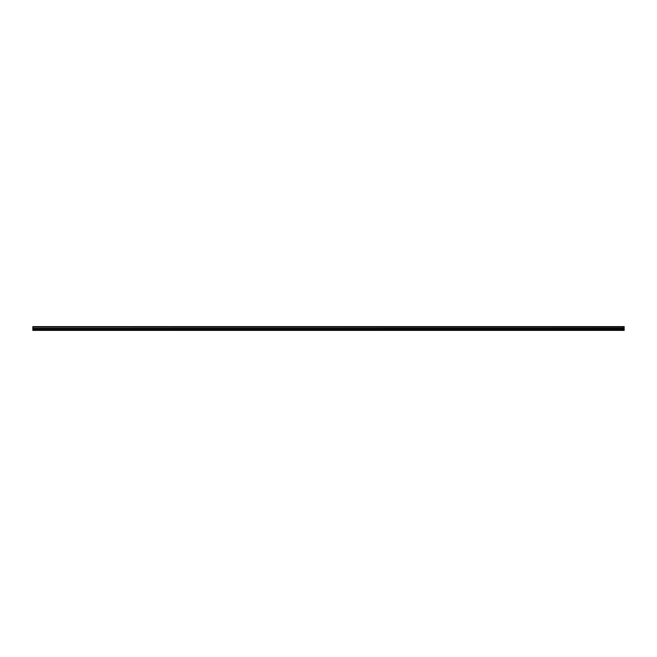 <?xml version="1.0" encoding="UTF-8"?>
<svg xmlns="http://www.w3.org/2000/svg" width="657" height="657" viewBox="0 0 657 657"><rect width="100%" height="100%" fill="white"/><g stroke="black" fill="none" stroke-linecap="round" stroke-linejoin="round"><path stroke-width="0.99" d="M32.85 327.079L32.85 326.611L624.15 326.611L624.15 327.079L32.85 327.079L624.15 327.129L624.15 328.245L32.85 328.295L624.15 328.245M32.85 327.129L32.85 328.245M32.85 328.295L32.85 330.389L624.15 330.389L624.15 328.295M32.85 330.184L624.15 330.184M32.85 329.157L624.15 329.157M624.15 326.734L32.85 326.734M32.85 328.755L624.15 328.755"/></g></svg>
